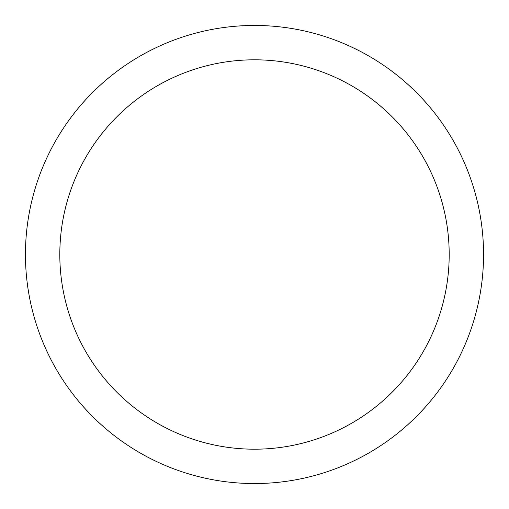<?xml version="1.0" encoding="UTF-8"?>
<svg xmlns="http://www.w3.org/2000/svg" width="509" height="509" viewBox="0 0 509 509"><rect width="100%" height="100%" fill="white"/><g stroke="black" fill="none" stroke-linecap="round" stroke-linejoin="round"><path stroke-width="0.76" d="M254.5 25.45A229.05 229.05 0 0 1 483.55 254.5A229.05 229.05 0 0 1 254.5 483.55A229.05 229.05 0 0 1 25.45 254.5A229.05 229.05 0 0 1 254.5 25.45M254.5 59.807A194.692 194.692 0 0 1 449.192 254.5A194.692 194.692 0 0 1 254.5 449.192A194.692 194.692 0 0 1 59.807 254.5A194.692 194.692 0 0 1 254.5 59.807"/></g></svg>
